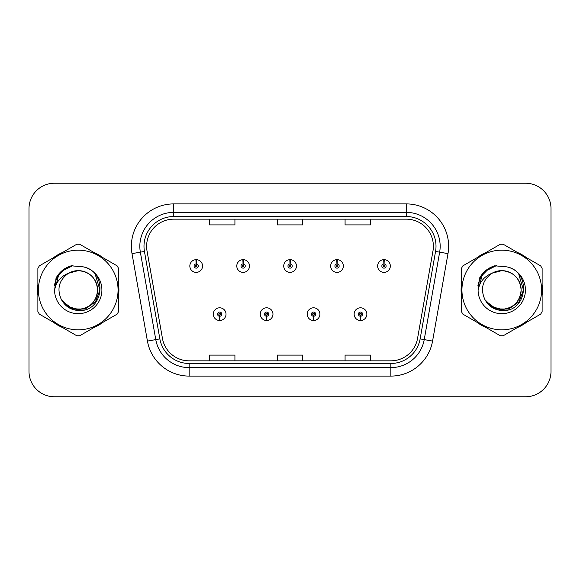 <?xml version="1.0" encoding="UTF-8"?>
<svg xmlns="http://www.w3.org/2000/svg" width="580" height="580" viewBox="0 0 580 580"><rect width="100%" height="100%" fill="white"/><g stroke="black" fill="none" stroke-linecap="round" stroke-linejoin="round"><path stroke-width="0.87" d="M266.517 316.267L266.336 320.501A6.358 6.358 0 0 0 266.887 320.501L266.706 316.267A2.117 2.117 0 0 0 268.728 314.15A2.117 2.117 0 0 0 266.611 312.033A2.117 2.117 0 0 0 264.494 314.15A2.117 2.117 0 0 0 266.517 316.267L266.575 314.998A0.848 0.848 0 0 1 265.763 314.15A0.848 0.848 0 0 1 266.611 313.301A0.848 0.848 0 0 1 267.46 314.15A0.848 0.848 0 0 1 266.648 314.998L266.706 316.267M313.468 316.267L313.28 320.501A6.358 6.358 0 0 0 313.838 320.501L313.649 316.267A2.117 2.117 0 0 0 315.68 314.15A2.117 2.117 0 0 0 313.555 312.033A2.117 2.117 0 0 0 311.438 314.15A2.117 2.117 0 0 0 313.468 316.267L313.519 314.998A0.848 0.848 0 0 1 312.707 314.15A0.848 0.848 0 0 1 313.555 313.301A0.848 0.848 0 0 1 314.404 314.15A0.848 0.848 0 0 1 313.591 314.998L313.649 316.267M360.412 316.267L360.224 320.501A6.358 6.358 0 0 0 360.782 320.501L360.593 316.267A2.117 2.117 0 0 0 362.623 314.15A2.117 2.117 0 0 0 360.506 312.033A2.117 2.117 0 0 0 358.382 314.15A2.117 2.117 0 0 0 360.412 316.267L360.47 314.998A0.848 0.848 0 0 1 359.658 314.15A0.848 0.848 0 0 1 360.506 313.301A0.848 0.848 0 0 1 361.354 314.15A0.848 0.848 0 0 1 360.543 314.998L360.593 316.267M219.573 316.267L219.385 320.501A6.358 6.358 0 0 0 219.943 320.501L219.755 316.267A2.117 2.117 0 0 0 221.785 314.15A2.117 2.117 0 0 0 219.668 312.033A2.117 2.117 0 0 0 217.543 314.15A2.117 2.117 0 0 0 219.573 316.267L219.631 314.998A0.848 0.848 0 0 1 218.819 314.15A0.848 0.848 0 0 1 219.668 313.301A0.848 0.848 0 0 1 220.516 314.15A0.848 0.848 0 0 1 219.704 314.998L219.755 316.267M243.23 263.9L243.419 259.666A6.358 6.358 0 0 0 242.861 259.666L243.049 263.9A2.117 2.117 0 0 0 241.019 266.017A2.117 2.117 0 0 0 243.136 268.134A2.117 2.117 0 0 0 245.26 266.017A2.117 2.117 0 0 0 243.23 263.9L243.172 265.169A0.848 0.848 0 0 1 243.984 266.017A0.848 0.848 0 0 1 243.136 266.865A0.848 0.848 0 0 1 242.288 266.017A0.848 0.848 0 0 1 243.1 265.169L243.049 263.9M290.174 263.9L290.363 259.666A6.358 6.358 0 0 0 289.804 259.666L289.993 263.9A2.117 2.117 0 0 0 287.963 266.017A2.117 2.117 0 0 0 290.087 268.134A2.117 2.117 0 0 0 292.204 266.017A2.117 2.117 0 0 0 290.174 263.9L290.123 265.169A0.848 0.848 0 0 1 290.935 266.017A0.848 0.848 0 0 1 290.087 266.865A0.848 0.848 0 0 1 289.239 266.017A0.848 0.848 0 0 1 290.051 265.169L289.993 263.9M337.125 263.9L337.306 259.666A6.358 6.358 0 0 0 336.755 259.666L336.937 263.9A2.117 2.117 0 0 0 334.914 266.017A2.117 2.117 0 0 0 337.031 268.134A2.117 2.117 0 0 0 339.148 266.017A2.117 2.117 0 0 0 337.125 263.9L337.067 265.169A0.848 0.848 0 0 1 337.879 266.017A0.848 0.848 0 0 1 337.031 266.865A0.848 0.848 0 0 1 336.183 266.017A0.848 0.848 0 0 1 336.994 265.169L336.937 263.9M384.069 263.9L384.257 259.666A6.358 6.358 0 0 0 383.699 259.666L383.887 263.9A2.117 2.117 0 0 0 381.858 266.017A2.117 2.117 0 0 0 383.974 268.134A2.117 2.117 0 0 0 386.099 266.017A2.117 2.117 0 0 0 384.069 263.9L384.011 265.169A0.848 0.848 0 0 1 384.823 266.017A0.848 0.848 0 0 1 383.974 266.865A0.848 0.848 0 0 1 383.126 266.017A0.848 0.848 0 0 1 383.938 265.169L383.887 263.9M196.286 263.9L196.468 259.666A6.358 6.358 0 0 0 195.917 259.666L196.098 263.9A2.117 2.117 0 0 0 194.075 266.017A2.117 2.117 0 0 0 196.192 268.134A2.117 2.117 0 0 0 198.309 266.017A2.117 2.117 0 0 0 196.286 263.9L196.229 265.169A0.848 0.848 0 0 1 197.04 266.017A0.848 0.848 0 0 1 196.192 266.865A0.848 0.848 0 0 1 195.344 266.017A0.848 0.848 0 0 1 196.156 265.169L196.098 263.9M37.562 290A40.672 40.672 0 0 0 37.874 295.075A40.672 40.672 0 0 1 37.874 284.925A40.672 40.672 0 0 0 37.562 290M53.657 322.415A40.672 40.672 0 0 0 62.451 327.49A40.672 40.672 0 0 1 53.657 322.415M94.018 327.49A40.672 40.672 0 0 0 102.805 322.415A40.672 40.672 0 0 1 94.018 327.49M118.588 295.075A40.672 40.672 0 0 0 118.588 284.925A40.672 40.672 0 0 1 118.588 295.075M461.093 290A40.672 40.672 0 0 0 461.412 295.075A40.672 40.672 0 0 1 461.412 284.925A40.672 40.672 0 0 0 461.093 290M477.195 322.415A40.672 40.672 0 0 0 485.982 327.49A40.672 40.672 0 0 1 477.195 322.415M517.548 327.49A40.672 40.672 0 0 0 526.343 322.415A40.672 40.672 0 0 1 517.548 327.49M542.126 295.075A40.672 40.672 0 0 0 542.126 284.925A40.672 40.672 0 0 1 542.126 295.075M146.617 246.275A27.115 27.115 0 0 1 173.739 219.16L406.261 219.16A27.115 27.115 0 0 1 432.97 250.981L417.549 338.437A27.115 27.115 0 0 1 390.84 360.84L189.16 360.84A27.115 27.115 0 0 1 162.451 338.437L147.03 250.981A27.115 27.115 0 0 1 146.617 246.275M143.992 246.275A29.747 29.747 0 0 0 144.442 251.437L159.862 338.894A29.747 29.747 0 0 0 189.16 363.471L390.84 363.471A29.747 29.747 0 0 0 420.137 338.894L435.558 251.437A29.747 29.747 0 0 0 406.261 216.529L173.739 216.529A29.747 29.747 0 0 0 143.992 246.275M132.008 253.634A42.369 42.369 0 0 1 173.739 203.906L406.261 203.906A42.369 42.369 0 0 1 447.992 253.634L432.571 341.083A42.369 42.369 0 0 1 390.84 376.094L189.16 376.094A42.369 42.369 0 0 1 147.429 341.083L132.008 253.634L140.353 252.162A33.894 33.894 0 0 1 173.739 212.381L406.261 212.381A33.894 33.894 0 0 1 439.647 252.162L424.226 339.612A33.894 33.894 0 0 1 390.84 367.618L189.16 367.618A33.894 33.894 0 0 1 155.774 339.612L140.353 252.162A33.894 33.894 0 0 1 139.838 246.275M102.805 257.585A40.672 40.672 0 0 0 94.018 252.51A40.672 40.672 0 0 1 102.805 257.585M62.451 252.51A40.672 40.672 0 0 0 53.657 257.585A40.672 40.672 0 0 1 62.451 252.51M526.343 257.585A40.672 40.672 0 0 0 517.548 252.51A40.672 40.672 0 0 1 526.343 257.585M485.982 252.51A40.672 40.672 0 0 0 477.195 257.585A40.672 40.672 0 0 1 485.982 252.51M551 208.648A25.419 25.419 0 0 0 525.582 183.229L54.419 183.229A25.419 25.419 0 0 0 29 208.648L29 371.352A25.419 25.419 0 0 0 54.419 396.771L525.582 396.771A25.419 25.419 0 0 0 551 371.352L551 208.648L551 371.352M277.291 219.16L277.291 224.895L302.709 224.895L302.709 219.16M209.496 219.16L209.496 224.895L234.922 224.895L234.922 219.16M345.078 219.16L345.078 224.895L370.504 224.895L370.504 219.16M302.709 360.84L302.709 355.105L277.291 355.105L277.291 360.84M234.922 360.84L234.922 355.105L209.496 355.105L209.496 360.84M370.504 360.84L370.504 355.105L345.078 355.105L345.078 360.84M29 208.648L29 371.352M525.582 183.229L54.419 183.229M54.419 396.771L525.582 396.771M202.55 266.017A6.358 6.358 0 0 0 196.468 259.666A6.358 6.358 0 0 1 202.55 266.017A6.358 6.358 0 0 1 196.192 272.375A6.358 6.358 0 0 1 189.834 266.017A6.358 6.358 0 0 1 195.917 259.666M213.31 314.15A6.358 6.358 0 0 0 219.385 320.501A6.358 6.358 0 0 1 213.31 314.15A6.358 6.358 0 0 1 219.668 307.799A6.358 6.358 0 0 1 226.019 314.15A6.358 6.358 0 0 1 219.943 320.501M249.494 266.017A6.358 6.358 0 0 0 243.419 259.666A6.358 6.358 0 0 1 249.494 266.017A6.358 6.358 0 0 1 243.136 272.375A6.358 6.358 0 0 1 236.785 266.017A6.358 6.358 0 0 1 242.861 259.666M296.438 266.017A6.358 6.358 0 0 0 290.363 259.666A6.358 6.358 0 0 1 296.438 266.017A6.358 6.358 0 0 1 290.087 272.375A6.358 6.358 0 0 1 283.729 266.017A6.358 6.358 0 0 1 289.804 259.666M343.389 266.017A6.358 6.358 0 0 0 337.306 259.666A6.358 6.358 0 0 1 343.389 266.017A6.358 6.358 0 0 1 337.031 272.375A6.358 6.358 0 0 1 330.673 266.017A6.358 6.358 0 0 1 336.755 259.666M390.333 266.017A6.358 6.358 0 0 0 384.257 259.666A6.358 6.358 0 0 1 390.333 266.017A6.358 6.358 0 0 1 383.974 272.375A6.358 6.358 0 0 1 377.623 266.017A6.358 6.358 0 0 1 383.699 259.666M260.253 314.15A6.358 6.358 0 0 0 266.336 320.501A6.358 6.358 0 0 1 260.253 314.15A6.358 6.358 0 0 1 266.611 307.799A6.358 6.358 0 0 1 272.97 314.15A6.358 6.358 0 0 1 266.887 320.501M307.204 314.15A6.358 6.358 0 0 0 313.28 320.501A6.358 6.358 0 0 1 307.204 314.15A6.358 6.358 0 0 1 313.555 307.799A6.358 6.358 0 0 1 319.913 314.15A6.358 6.358 0 0 1 313.838 320.501M354.148 314.15A6.358 6.358 0 0 0 360.224 320.501A6.358 6.358 0 0 1 354.148 314.15A6.358 6.358 0 0 1 360.506 307.799A6.358 6.358 0 0 1 366.857 314.15A6.358 6.358 0 0 1 360.782 320.501M97.592 289.304A19.372 19.372 0 0 0 68.541 273.231C59.051 279.981 56.63 288.702 61.284 299.382L61.545 299.838A19.372 19.372 0 0 0 78.235 309.372C90.001 308.226 96.454 301.767 97.607 290C96.454 278.233 90.001 271.774 78.235 270.628L68.541 273.231L78.235 270.628C90.001 271.774 96.454 278.233 97.607 290C96.454 301.767 90.001 308.226 78.235 309.372A19.372 19.372 0 0 0 97.607 290C96.454 278.233 90.001 271.774 78.235 270.628C90.001 271.774 96.454 278.233 97.607 290C96.454 301.767 90.001 308.226 78.235 309.372C90.001 308.226 96.454 301.767 97.607 290C96.454 278.233 90.001 271.774 78.235 270.628C90.001 271.774 96.454 278.233 97.607 290C96.454 301.767 90.001 308.226 78.235 309.372C90.001 308.226 96.454 301.767 97.607 290C96.454 278.233 90.001 271.774 78.235 270.628C90.001 271.774 96.454 278.233 97.607 290C96.454 301.767 90.001 308.226 78.235 309.372L68.549 306.776L61.545 299.838L68.549 306.776L78.235 309.372L68.549 306.776L61.545 299.838L68.549 306.776L78.235 309.372L68.549 306.776L61.545 299.838L68.549 306.776L78.235 309.372L68.549 306.776L61.545 299.838C65.257 306.378 70.818 309.93 78.235 310.503C104.139 312.671 108.184 271.382 83.201 266.851L71.195 265.807C64.496 267.866 59.45 271.947 56.05 278.052L54.564 290.515A23.678 23.678 0 0 0 78.235 313.678A23.678 23.678 0 0 0 83.201 266.851M78.235 329.832A39.831 39.831 0 0 0 118.059 290A39.831 39.831 0 0 0 78.235 250.168A39.831 39.831 0 0 0 38.403 290A39.831 39.831 0 0 0 78.235 329.832M78.235 335.762A45.762 45.762 0 0 0 79.736 335.733L117.095 314.164A45.762 45.762 0 0 0 118.588 311.569L118.588 268.431A45.762 45.762 0 0 0 117.095 265.836L79.736 244.267A45.762 45.762 0 0 0 76.734 244.267L39.375 265.836A45.762 45.762 0 0 0 37.874 268.431L37.874 311.569A45.762 45.762 0 0 0 39.375 314.164L76.734 335.733A45.762 45.762 0 0 0 78.235 335.762M78.235 266.321L83.223 266.858M54.564 290.515C55.934 282.17 60.595 276.406 68.541 273.231M56.05 278.052L65.634 268.177L71.05 265.85L65.634 268.177L56.079 278.001L65.634 268.177L71.05 265.85L65.634 268.177L56.05 278.052L65.634 268.177L71.195 265.807L65.634 268.177L62.481 270.338L65.634 268.177L71.195 265.807L65.634 268.177L62.481 270.338L65.634 268.177L71.195 265.807L65.634 268.177L62.481 270.338L65.634 268.177L71.195 265.807L65.634 268.177L62.481 270.338M71.05 265.85L65.634 268.177L56.079 278.001L65.634 268.177L71.05 265.85L65.634 268.177L56.079 278.001M521.123 289.304A19.372 19.372 0 0 0 492.072 273.231C482.582 279.981 480.16 288.702 484.815 299.382L485.076 299.838A19.372 19.372 0 0 0 501.765 309.372C513.532 308.226 519.992 301.767 521.137 290C519.992 278.233 513.532 271.774 501.765 270.628L492.072 273.231L501.765 270.628C513.532 271.774 519.992 278.233 521.137 290C519.992 301.767 513.532 308.226 501.765 309.372A19.372 19.372 0 0 0 521.137 290C519.992 278.233 513.532 271.774 501.765 270.628C513.532 271.774 519.992 278.233 521.137 290C519.992 301.767 513.532 308.226 501.765 309.372C513.532 308.226 519.992 301.767 521.137 290C519.992 278.233 513.532 271.774 501.765 270.628C513.532 271.774 519.992 278.233 521.137 290C519.992 301.767 513.532 308.226 501.765 309.372C513.532 308.226 519.992 301.767 521.137 290C519.992 278.233 513.532 271.774 501.765 270.628C513.532 271.774 519.992 278.233 521.137 290C519.992 301.767 513.532 308.226 501.765 309.372L492.079 306.776L485.076 299.838L492.079 306.776L501.765 309.372L492.079 306.776L485.076 299.838L492.079 306.776L501.765 309.372L492.079 306.776L485.076 299.838L492.079 306.776L501.765 309.372L492.079 306.776L485.076 299.838C488.788 306.378 494.349 309.93 501.765 310.503C527.669 312.671 531.715 271.382 506.732 266.851L494.725 265.807C488.034 267.866 482.98 271.947 479.58 278.052L478.094 290.515A23.678 23.678 0 0 0 501.765 313.678A23.678 23.678 0 0 0 506.732 266.851M501.765 329.832A39.831 39.831 0 0 0 541.597 290A39.831 39.831 0 0 0 501.765 250.168A39.831 39.831 0 0 0 461.941 290A39.831 39.831 0 0 0 501.765 329.832M501.765 335.762A45.762 45.762 0 0 0 503.266 335.733L540.625 314.164A45.762 45.762 0 0 0 542.126 311.569L542.126 268.431A45.762 45.762 0 0 0 540.625 265.836L503.266 244.267A45.762 45.762 0 0 0 500.264 244.267L462.905 265.836A45.762 45.762 0 0 0 461.412 268.431L461.412 311.569A45.762 45.762 0 0 0 462.905 314.164L500.264 335.733A45.762 45.762 0 0 0 501.765 335.762M501.765 266.321L506.76 266.858M478.094 290.515C479.464 282.17 484.126 276.406 492.072 273.231M494.58 265.85L489.165 268.177L479.609 278.001L489.165 268.177L494.58 265.85L489.165 268.177L479.609 278.001L489.165 268.177L494.58 265.85L489.165 268.177L479.609 278.001L489.165 268.177L494.58 265.85L489.165 268.177L479.58 278.052L489.165 268.177L494.725 265.807L489.165 268.177L486.011 270.338L489.165 268.177L494.725 265.807L489.165 268.177L486.011 270.338L489.165 268.177L494.725 265.807L489.165 268.177L486.011 270.338L489.165 268.177L494.725 265.807L489.165 268.177L486.011 270.338M61.864 271.128L65.743 268.366L72.986 265.575L65.743 268.366L61.864 271.128L65.743 268.366L72.986 265.575L65.743 268.366L61.864 271.128L65.743 268.366L72.986 265.575L65.743 268.366L61.864 271.128L65.743 268.366L72.986 265.575L65.743 268.366L61.864 271.128L65.743 268.366L72.986 265.575L65.743 268.366L61.864 271.128L65.743 268.366L72.986 265.575L65.743 268.366L61.864 271.128L65.743 268.366L72.986 265.575L65.743 268.366L61.864 271.128L65.743 268.366L72.986 265.575L65.743 268.366L61.864 271.128L65.743 268.366L72.986 265.575L61.814 271.179L58.355 276.131L56.202 284.657M62.538 301.361L72.58 308.908L85.158 309.046L95.49 301.803L99.949 290L95.301 274.558M485.395 271.128L489.274 268.366L496.516 265.575L489.274 268.366L485.395 271.128L489.274 268.366L496.516 265.575L489.274 268.366L485.395 271.128L489.274 268.366L496.516 265.575L489.274 268.366L485.395 271.128L489.274 268.366L496.516 265.575L489.274 268.366L485.395 271.128L489.274 268.366L496.516 265.575L489.274 268.366L485.395 271.128L489.274 268.366L496.516 265.575L489.274 268.366L485.395 271.128L489.274 268.366L496.516 265.575L489.274 268.366L485.395 271.128L489.274 268.366L496.516 265.575L489.274 268.366L485.395 271.128L489.274 268.366L496.516 265.575L485.344 271.179L481.886 276.131L479.733 284.657M486.076 301.361L496.11 308.908L508.689 309.046L519.02 301.803L523.479 290L518.839 274.558M406.261 203.906L406.261 216.529M140.353 252.162L144.442 251.437M189.16 376.094L189.16 363.471M390.84 363.471L390.84 376.094M420.137 338.894L432.571 341.083M147.429 341.083L159.862 338.894M435.558 251.437L447.992 253.634M173.739 203.906L173.739 216.529M58.355 276.131A24.244 24.244 0 0 0 54.382 285.672M481.886 276.131A24.244 24.244 0 0 0 477.913 285.672"/></g></svg>
